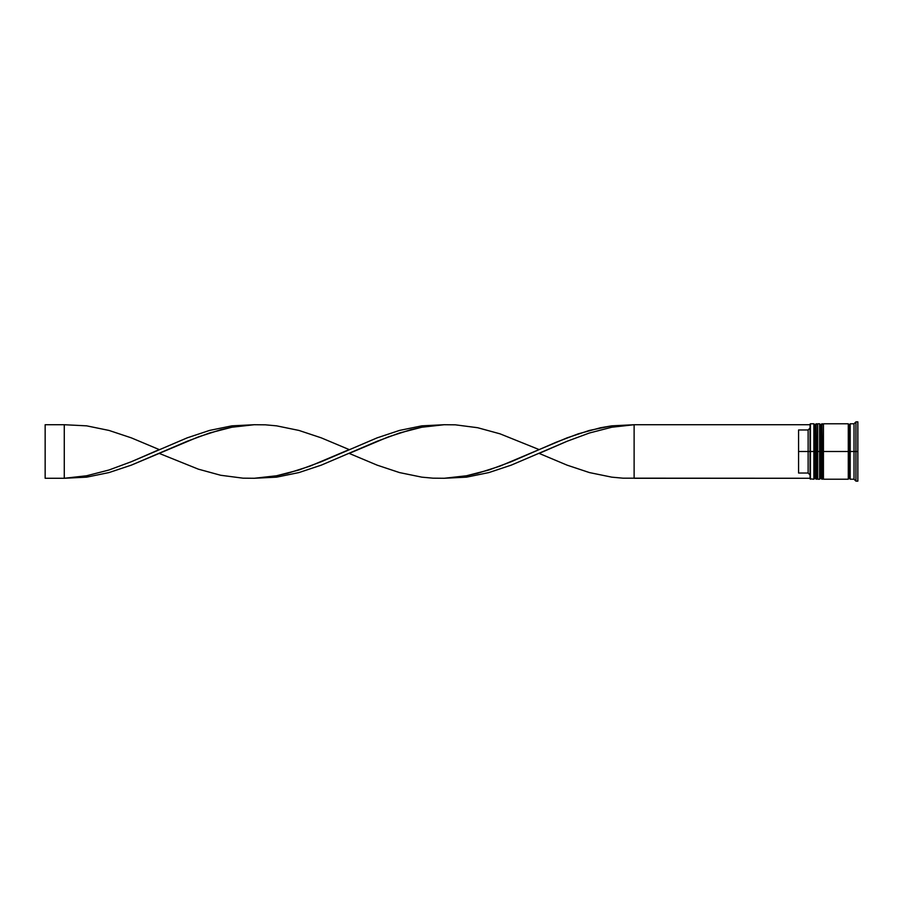<?xml version="1.0" encoding="UTF-8"?>
<svg xmlns="http://www.w3.org/2000/svg" width="903" height="903" viewBox="0 0 903 903"><rect width="100%" height="100%" fill="white"/><g stroke="black" fill="none" stroke-linecap="round" stroke-linejoin="round"><path stroke-width="1.35" d="M815.014 451.5L815.014 478.082L815.014 451.5L815.014 478.082L815.014 451.5L816.165 451.5L816.165 479.222L816.165 451.5L813.874 451.5L813.874 479.222L813.874 451.5L810.047 451.5L810.047 478.85L810.047 424.15L810.047 451.5L808.129 451.5L808.129 429.975L798.568 429.975L798.568 451.5L810.431 451.5L810.431 479.222L810.431 451.5L813.874 451.5L813.874 423.778L813.874 451.5L815.014 451.5L815.014 424.918L815.014 451.5M817.689 478.082L816.549 479.222L816.549 451.5L817.689 451.5L816.549 451.5L816.549 479.222L816.165 451.5L816.165 479.222L815.014 478.082L813.874 479.222L810.047 478.85M816.549 451.5L816.165 423.778L816.549 451.5M816.165 451.5L816.165 423.778L816.165 451.5M820.748 451.5L820.748 478.082L820.748 451.5L820.748 478.082L820.748 451.5L821.899 451.5L821.899 479.222L821.899 451.5L819.608 451.5L819.608 479.222L819.608 451.5L817.689 451.5L817.689 479.222L817.689 451.5L819.608 451.5L819.608 423.778L819.608 451.5L820.748 451.5L820.748 424.918L820.748 451.5M823.434 478.082L822.283 479.222L822.283 451.5L823.434 451.5L822.283 451.5L822.283 479.222L821.899 451.5L821.899 479.222L820.748 478.082L819.608 479.222L817.689 479.222M822.283 451.5L821.899 423.778L822.283 451.5M821.899 451.5L821.899 423.778L821.899 451.5M848.289 479.041L849.249 478.082L849.249 451.5L850.197 451.5L849.249 451.5L849.249 424.918L849.249 451.5L823.434 451.5L823.434 479.222L823.434 451.5L849.249 451.5L849.249 478.082L850.197 479.041M855.942 451.5L854.024 451.5L854.024 479.222L854.024 451.5L850.197 451.5L850.197 479.222L850.197 451.5L854.024 451.5L854.024 423.778L854.024 451.5L855.942 451.5L855.942 481.141L855.942 451.5L857.85 451.5L855.942 451.5L855.942 421.859L855.942 451.5M848.289 423.778L848.289 479.222L848.289 423.778L823.434 423.778L823.434 451.5L823.434 423.778M857.85 481.141L857.85 451.5L857.85 481.141L855.942 481.141L854.024 479.222L850.197 479.222M810.047 428.056L808.129 429.975L808.129 473.025L810.047 474.944L808.129 473.025L808.129 451.5L798.568 451.5L798.568 473.025L808.129 473.025L798.568 473.025L798.568 429.975L808.129 429.975L810.047 428.056M857.85 421.859L857.85 451.5L857.85 421.859L855.942 421.859L854.024 423.778L850.197 423.778L850.197 451.5L850.197 423.778M817.689 423.778L817.689 451.5L817.689 423.778L819.608 423.778L820.748 424.918L821.899 423.778M816.165 423.778L815.014 424.918L813.874 423.778L810.431 423.778L810.431 451.5L810.047 424.15M810.047 478.274L634.12 478.274L634.12 424.726L810.047 424.726L634.12 424.726L611.771 425.844L600.597 427.729L578.247 433.835L555.909 442.335L511.211 461.726L488.862 470L466.512 475.768L444.174 478.274L466.512 477.156L488.862 472.574L511.211 465.147L567.073 441.274L589.422 433L611.771 427.232L634.12 424.726L611.771 427.232L589.422 433L567.073 441.274L539.147 453.408L567.073 465.147L589.422 472.574L611.771 477.156L622.946 478.172L810.047 478.274M254.217 424.726L231.879 425.844L209.53 430.426L187.181 437.853L131.307 461.726L108.97 470L86.62 475.768L64.271 478.274L86.62 477.156L108.97 472.574L131.307 465.147L187.181 441.274L209.53 433L231.879 427.232L254.217 424.726M634.12 478.274L634.12 424.726L611.771 425.844L589.422 430.426L567.073 437.853L539.147 449.592L500.036 433.835L477.687 427.729L455.338 424.828L444.174 424.726L421.825 427.232L410.651 429.749L388.301 436.894L349.19 453.408L377.127 465.147L399.476 472.574L421.825 477.156L433 478.172L444.174 478.274L466.512 475.768L477.687 473.251L500.036 466.106L539.147 449.592M159.244 453.408L198.355 469.165L220.704 475.271L243.042 478.172L254.217 478.274L276.566 475.768L287.741 473.251L310.09 466.106L349.19 449.592L321.265 437.853L298.916 430.426L276.566 425.844L265.392 424.828L254.217 424.726L231.879 427.232L220.704 429.749L198.355 436.894L131.307 465.147L108.97 472.574L86.62 477.156L64.271 478.274L86.62 475.768L108.97 470L131.307 461.726L159.244 449.592L131.307 437.853L108.97 430.426L86.62 425.844L64.271 424.726L64.271 478.274L45.15 478.274L64.271 478.274L64.271 424.726L45.15 424.726L64.271 424.726M444.174 424.726L421.825 425.844L399.476 430.426L377.127 437.853L321.265 461.726L298.916 470L276.566 475.768L254.217 478.274L276.566 477.156L298.916 472.574L321.265 465.147L377.127 441.274L399.476 433L421.825 427.232L444.174 424.726M45.15 478.274L45.15 424.726L45.15 478.274M816.549 423.778L817.689 424.918M822.283 423.778L823.434 424.918M848.289 423.959L849.249 424.918L850.197 423.959M848.289 479.222L823.434 479.222"/></g></svg>
